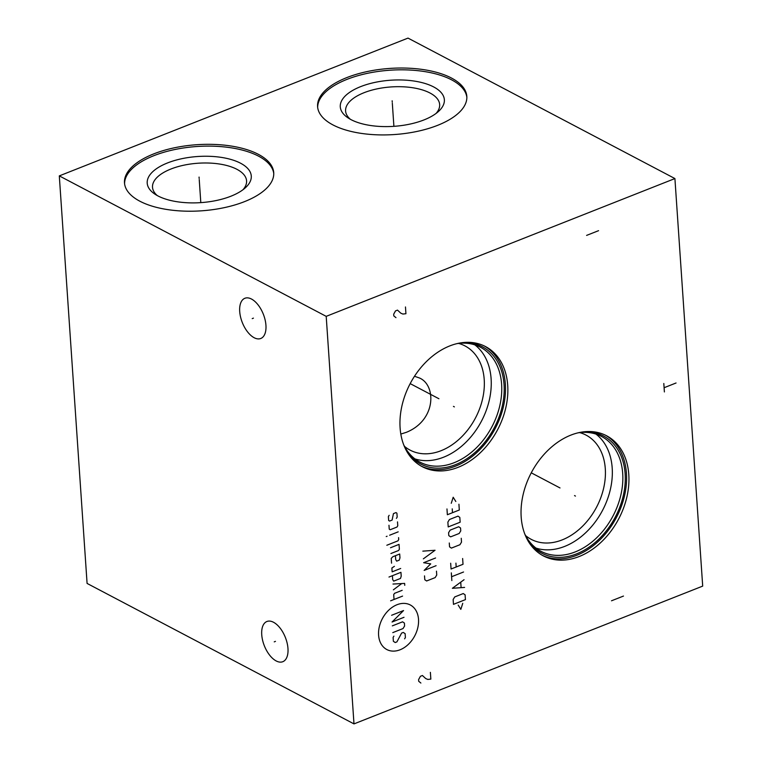 <?xml version="1.0" encoding="UTF-8"?>
<svg xmlns="http://www.w3.org/2000/svg" width="762" height="762" viewBox="0 0 762 762"><rect width="100%" height="100%" fill="white"/><g stroke="black" fill="none" stroke-linecap="round" stroke-linejoin="round"><path stroke-width="1.14" d="M408.013 38.1L674.913 178.565L326.203 316.354L59.303 175.889L408.013 38.1M346.824 77.591A74.79 33.137 176.1 0 1 424.243 69.733A74.79 33.137 176.1 0 1 466.82 96.383A74.79 33.137 176.1 0 1 437.569 125.359A74.79 33.137 176.1 0 1 360.15 133.217A74.79 33.137 176.1 0 1 317.583 106.566A74.79 33.137 176.1 0 1 346.824 77.591M153.743 153.886A74.79 33.137 176.1 0 1 231.153 146.028A74.79 33.137 176.1 0 1 273.729 172.679A74.79 33.137 176.1 0 1 244.488 201.644A74.79 33.137 176.1 0 1 167.069 209.512A74.79 33.137 176.1 0 1 124.492 182.851A74.79 33.137 176.1 0 1 153.743 153.886M674.913 178.565L702.697 586.111L353.987 723.9L87.087 583.435L59.303 175.889M326.203 316.354L353.987 723.9M239.706 311.477A21.622 11.306 68.4 0 1 244.878 298.275A21.622 11.306 68.4 0 1 258.099 304.905A21.622 11.306 68.4 0 1 265.938 325.279A21.622 11.306 68.4 0 1 260.766 338.49A21.622 11.306 68.4 0 1 247.545 331.851A21.622 11.306 68.4 0 1 239.706 311.477M261.737 634.698A21.622 11.306 68.4 0 1 266.91 621.497A21.622 11.306 68.4 0 1 280.13 628.136A21.622 11.306 68.4 0 1 287.969 648.51A21.622 11.306 68.4 0 1 282.797 661.711A21.622 11.306 68.4 0 1 269.577 655.082A21.622 11.306 68.4 0 1 261.737 634.698M570.852 435.121A67.875 49.416 -62.2 0 1 606.6 435.769A67.875 49.416 -62.2 0 1 626.926 496.767A67.875 49.416 -62.2 0 1 579.13 556.546A67.875 49.416 -62.2 0 1 543.382 555.898A67.875 49.416 -62.2 0 1 523.056 494.9A67.875 49.416 -62.2 0 1 570.852 435.121M449.77 345.919A67.875 49.416 -62.2 0 1 485.518 346.567A67.875 49.416 -62.2 0 1 505.844 407.565A67.875 49.416 -62.2 0 1 458.048 467.344A67.875 49.416 -62.2 0 1 422.291 466.696A67.875 49.416 -62.2 0 1 401.974 405.698A67.875 49.416 -62.2 0 1 449.77 345.919M579.73 432.616A58.893 42.872 -62.2 0 1 586.045 435.102A58.893 42.872 -62.2 0 1 603.675 488.032A58.893 42.872 -62.2 0 1 562.213 539.887A58.893 42.872 117.8 0 1 531.19 539.334A58.893 42.872 117.8 0 1 525.561 535.543M400.822 434.064L406.279 432.349C436.264 420.329 436.435 385.162 419.443 377.981L414.49 376.257M535.991 548.097A64.922 47.263 117.8 0 0 564.69 546.402A64.922 47.263 -62.2 0 0 609.429 493.1A64.922 47.263 -62.2 0 0 595.979 434.102M578.034 432.835A64.922 47.263 -62.2 0 1 601.475 436.407A64.922 47.263 -62.2 0 1 620.916 494.757A64.922 47.263 -62.2 0 1 575.196 551.926A64.922 47.263 117.8 0 1 541.001 551.317A64.922 47.263 117.8 0 1 524.789 534.01M526.618 538.201A66.246 48.225 117.8 0 0 576.663 553.841A66.246 48.225 -62.2 0 0 625.202 481.879A66.246 48.225 -62.2 0 0 582.52 431.978M542.211 555.26A67.875 49.416 117.8 0 0 576.767 555.298A67.875 49.416 -62.2 0 0 624.364 496.395A67.875 49.416 -62.2 0 0 605.409 435.169M350.377 119.291A47.139 20.888 -3.9 0 1 345.596 110.976A47.139 20.888 -3.9 0 1 364.026 92.716A47.139 20.888 176.1 0 1 412.823 87.763A47.139 20.888 176.1 0 1 439.655 104.565A47.139 20.888 176.1 0 1 436.055 113.452M360.674 86.62A52.168 23.117 -3.9 0 0 347.853 117.758A52.168 23.117 -3.9 0 0 423.967 119.929A52.168 23.117 176.1 0 0 438.341 111.585A52.168 23.117 176.1 0 0 425.948 83.753A52.168 23.117 176.1 0 0 360.674 86.62M466.849 97.288A74.79 33.137 176.1 0 0 423.443 71.39A74.79 33.137 176.1 0 0 346.948 79.391A74.79 33.137 -3.9 0 0 317.668 107.461M458.648 343.414A58.893 42.872 -62.2 0 1 464.963 345.9A58.893 42.872 -62.2 0 1 482.594 398.831A58.893 42.872 -62.2 0 1 441.122 450.685A58.893 42.872 117.8 0 1 410.108 450.132A58.893 42.872 117.8 0 1 404.479 446.342M414.909 458.895A64.922 47.263 117.8 0 0 443.608 457.2A64.922 47.263 -62.2 0 0 488.347 403.898A64.922 47.263 -62.2 0 0 474.897 344.9M456.952 343.633A64.922 47.263 -62.2 0 1 480.393 347.205A64.922 47.263 -62.2 0 1 499.834 405.555A64.922 47.263 -62.2 0 1 454.114 462.725A64.922 47.263 117.8 0 1 419.919 462.115A64.922 47.263 117.8 0 1 403.708 444.808M405.536 448.999A66.246 48.225 117.8 0 0 455.581 464.639A66.246 48.225 -62.2 0 0 504.12 392.678A66.246 48.225 -62.2 0 0 461.439 342.776M421.129 466.058A67.875 49.416 117.8 0 0 455.686 466.096A67.875 49.416 -62.2 0 0 503.282 407.194A67.875 49.416 -62.2 0 0 484.327 345.967M157.296 195.586A47.139 20.888 -3.9 0 1 152.514 187.271A47.139 20.888 -3.9 0 1 170.945 169.012A47.139 20.888 176.1 0 1 219.742 164.059A47.139 20.888 176.1 0 1 246.574 180.861A47.139 20.888 176.1 0 1 242.964 189.738M167.592 162.916A52.168 23.117 -3.9 0 0 154.772 194.043A52.168 23.117 -3.9 0 0 230.886 196.225A52.168 23.117 176.1 0 0 245.259 187.881A52.168 23.117 176.1 0 0 232.867 160.049A52.168 23.117 176.1 0 0 167.592 162.916M273.768 173.584A74.79 33.137 176.1 0 0 230.362 147.685A74.79 33.137 176.1 0 0 153.867 155.686A74.79 33.137 -3.9 0 0 124.587 183.756M392.154 100.784L392.249 102.165L392.154 100.784M392.325 103.27L393.897 126.33M199.063 177.079L199.158 178.46L199.063 177.079M199.234 179.565L200.806 202.625M253.432 318.135L252.212 318.621M275.463 641.366L274.244 641.852M574.519 495.586L575.462 496.081L574.519 495.586M560.003 487.947L531.257 472.821M453.438 406.384L454.371 406.879L453.438 406.384M438.922 398.745L410.175 383.619M378.59 635.137A25.194 18.336 117.8 0 0 400.088 649.776A25.194 18.336 117.8 0 0 418.519 619.363A25.194 18.336 117.8 0 0 397.021 604.723A25.194 18.336 117.8 0 0 378.59 635.137M393.897 636.137L393.106 637.432L393.373 641.29L395.211 642.547L396.916 641.871L401.584 633.098L403.288 632.422L405.136 633.679L405.394 637.527L404.603 638.832M392.325 625.869L402.574 621.821L404.412 623.078L404.603 625.964L403.031 628.564L392.782 632.622M404.012 617.296L392.059 622.021L403.555 610.553L391.601 615.277M402.574 596.094L390.611 600.818M402.174 590.312L394.487 593.35L393.706 594.646L394.03 599.465M404.755 585.33L404.632 583.406L392.982 584.044M393.373 589.836L401.717 583.568M392.411 575.701L392.668 579.549L393.659 581.139L400.488 578.444L401.212 576.177L400.945 572.319L388.991 577.044M394.402 566.337L391.887 567.985L392.144 571.843L400.688 568.471M395.43 555.698L395.697 559.556L396.678 561.146L399.24 560.137L399.964 557.87L399.698 554.012L392.868 556.717L391.23 558.356L391.554 563.166M390.896 553.536L398.583 550.497L399.374 549.192L399.04 544.373L390.506 547.754M386.829 545.249L397.926 540.858L398.717 539.563L398.583 537.629M398.193 531.847L389.649 535.219M387.086 536.238L386.239 536.572L387.086 536.238M388.972 525.266L389.239 529.123L390.154 529.742L396.983 527.047L397.774 525.742L397.507 521.894M396.392 518.379L397.183 517.074L396.916 513.217L396.002 512.597L393.44 513.607L392.125 520.065L389.563 521.075L388.639 520.446L388.382 516.598L389.172 515.293M424.52 575.872L424.786 579.73L426.625 580.977L435.159 577.606L436.74 575.005L436.474 571.148M435.578 557.984L423.624 562.708L430.721 563.861L424.148 570.414L436.102 565.69M423.358 558.851L435.054 550.269L422.834 551.145M458.2 605.123L460.829 609.362L462.753 603.323M465.43 599.627L465.096 594.808L463.258 593.55L454.724 596.932L453.142 599.532L453.476 604.352L465.43 599.627M464.068 579.711L452.38 588.293L464.591 587.416M461.096 587.483L460.743 582.349M463.544 572.005L451.59 576.729M451.847 580.577L451.323 572.872M450.666 563.232L451.066 569.014L463.02 564.29L462.629 558.508M455.924 563.137L456.19 566.995M449.285 543.001L449.551 546.849L451.39 548.107L459.934 544.725L461.505 542.125L461.248 538.277M459.162 533.486L460.743 530.885L460.543 527.99L458.705 526.742L450.161 530.114L448.589 532.714L448.789 535.61L450.628 536.858L459.162 533.486M460.153 522.208L459.819 517.398L457.981 516.141L449.447 519.513L447.865 522.113L448.199 526.933L460.153 522.208M446.97 508.949L447.361 514.731L459.315 510.007L458.924 504.225M452.228 508.854L452.485 512.702M455.819 501.491L453.19 497.253L451.256 503.291M430.378 672.351L430.844 679.104L427.796 679.437L425.691 678.542L422.415 675.503L420.414 676.294L418.595 679.609L418.709 681.295L420.881 683.038M611.515 600.789L623.468 596.065M586.597 235.401L598.561 230.676M405.47 306.972L405.927 313.715L402.888 314.049L400.774 313.153L397.497 310.115L395.507 310.906L393.687 314.22L393.802 315.906L395.964 317.649M664.388 391.935L663.816 383.496M664.102 387.715L676.056 382.991"/></g></svg>
